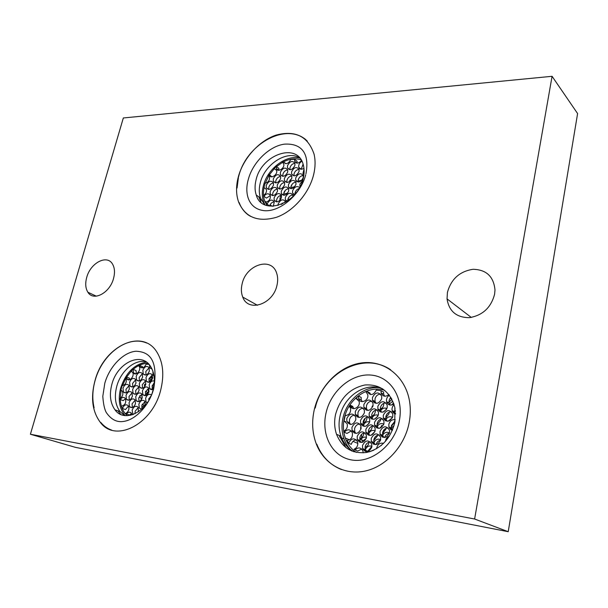 <?xml version="1.0" encoding="UTF-8"?>
<svg xmlns="http://www.w3.org/2000/svg" width="608" height="608" viewBox="0 0 608 608"><rect width="100%" height="100%" fill="white"/><g stroke="black" fill="none" stroke-linecap="round" stroke-linejoin="round"><path stroke-width="0.91" d="M280.729 195.388L279.847 199.112L280.774 199.287M282.294 203.08L281.914 204.166M285.388 190.289L283.731 193.473M282.53 194.378L281.998 194.628M291.658 178.684L289.773 180.439L290.586 180.561M292.319 183.981L290.905 186.869M289.811 187.826L289.302 188.123M299.273 177.688L298.125 180.188M297.092 181.214L296.62 181.541M302.754 175.56L301.766 175.796M290.837 187.621L294.827 186.648M296.202 190.502L295.131 192.614M293.71 193.914L293.216 194.195M286.695 201.385L286.991 200.952M287.751 200.116L290.35 198.862M302.837 178.828L303.377 176.708M283.67 194.188L287.797 192.987M289.241 196.779L287.888 199.302M286.368 200.496L285.866 200.716M295.891 184.604L296.035 183.996M298.049 181.04L301.88 180.272M293.877 194.712L294.211 194.286M294.971 193.542L296.134 192.812M284.438 191.535L284.027 192.386M301.12 159.874C295.655 158.042 289.78 158.696 283.488 161.834M282.568 162.321L276.518 166.584M274.322 168.652L269.458 174.686M268.827 175.666L265.21 183.289M299.797 158.057C285.95 154.417 267.11 169.161 263.264 186.185C261.881 191.87 261.987 197.068 263.576 201.765L264.959 204.85M264.039 187.598C263.074 192.47 263.279 196.931 264.647 200.967L267.056 205.618M258.81 196.832L261.007 202.32M299.524 157.746C286.642 149.834 264.282 164.601 260.216 183.13C258.886 188.564 258.97 193.519 260.475 198.01L264.594 204.683M303.255 178.228C304.365 173.485 304.395 169.108 303.354 165.087C298.133 141.649 261.318 154.174 256.021 180.074C254.676 185.531 254.752 190.517 256.249 195.016C261.964 216.448 297.988 204.379 303.255 178.228M306.272 140.106L305.132 139.308M305.36 139.278C299.432 134.581 292.281 132.749 283.898 133.768M238.655 202.175C245.358 217.436 257.952 222.482 276.442 217.307C293.398 211.371 309.328 193.108 313.728 174.268C315.4 167.025 315.514 160.307 314.055 154.128C308.036 136.39 295.427 130.036 276.23 135.067C258.955 140.722 242.995 158.612 238.169 177.422C235.881 186.504 236.048 194.75 238.655 202.175L239.119 202.494C241.133 207.944 244.355 212.23 248.801 215.346M30.4 434.241L474.612 519.012L552.072 76.296L123.333 117.967L30.4 434.241L75.521 447.374L508.22 531.704L474.612 519.012M494.585 294.318L494.988 290.001C493.696 276.534 486.385 269.625 473.054 269.291C459.686 271.35 451.144 279.042 447.435 292.357L447.04 298.878C449.008 311.304 456.448 317.566 469.376 317.672C482.6 315.43 491.006 307.648 494.585 294.318M276.982 285.274C278 280.881 277.894 276.853 276.655 273.19C271.624 256.333 246.058 264.662 242.128 283.822C240.958 288.701 241.163 293.117 242.752 297.092C248.125 312.664 273.114 304.456 276.982 285.274M113.536 278.479C115.056 272.764 114.745 268.014 112.609 264.222C107.183 254.114 90.486 262.816 86.731 277.362C85.09 283.374 85.47 288.329 87.886 292.235C93.374 301.682 109.858 293.048 113.536 278.479M94.878 381.064C90.531 397.868 92.348 411.631 100.328 422.355C115.421 443.27 152.699 424.255 160.755 389.827C164.304 375.166 163.164 362.832 157.328 352.822C142.781 327.271 103.672 346.112 94.947 380.828M409.131 422.849C410.56 415.446 410.689 408.211 409.526 401.158C405.354 376.086 384.172 359.997 362.003 362.862C339.796 365.583 319.534 385.89 314.161 410.218C311.608 422.089 312.322 433.344 316.32 444C323.851 463.615 343.733 475.433 364.663 471.139C385.578 466.921 404.556 446.5 409.131 422.849M508.22 531.704L577.6 113.559L552.072 76.296M384.134 429.62L383.314 433.078M285.95 200.686L286.026 200.245M279.847 199.112L280.554 199.622M289.773 180.439L290.328 180.857M146.52 395.208L147.44 392.662L145.327 394.486M152.038 388.398L153.733 386.984M152.578 378.214L151.514 379.24M151.05 379.719L149.104 381.961M141.428 398.962L141.299 399.737M141.679 407.299L144.172 405.452M148.033 363.394C142.918 363.295 137.955 365.294 133.152 369.398M131.168 371.275L126.593 377.066M125.924 378.146L122.398 385.753M146.467 362.102C134.307 364.184 125.704 372.856 120.665 388.124C117.99 398.764 119.16 407.535 124.176 414.436L125.202 415.614M121.129 390.275L120.27 398.415M120.3 399.585C120.597 405.11 122.147 409.686 124.952 413.311L127.27 415.697M120.772 414.428L117.937 410.871M145.928 361.737C134.794 359.009 120.703 371.062 116.736 386.422C114.167 396.606 115.262 404.996 120.012 411.593L124.549 415.53M153.034 390.1C155.321 380.707 154.516 372.833 150.609 366.487C141.383 351.067 117.086 362.877 111.804 384.575C109.204 394.812 110.276 403.241 115.018 409.86C124.45 423.434 147.964 411.631 153.034 390.1M146.406 342.897C141.117 340.708 135.432 340.472 129.36 342.19M100.328 422.355L100.875 422.537C103.846 426.124 107.434 428.64 111.644 430.084M145.289 385.677L144.894 384.203L144.301 385.13L144.917 386.308M144.894 384.203L145.753 384.537M151.84 380.015L151.506 376.778L149.469 378.602L150.298 378.928M149.469 378.602L150.928 379.536L151.43 380.616M151.506 376.778L152.73 377.264M142.242 404.259L143.982 405.171L144.537 406.296M139.931 395.55L139.566 397.168L140.243 397.419M139.566 397.168L140.942 398.035L141.542 399.357M148.504 392.988L148.139 389.416L148.633 388.147M152.274 385.578L153.839 386.338M144.978 405.787L144.978 401.516M148.892 398.491L149.69 398.711M141.915 398.62L141.991 394.235M145.616 391.362L147.47 392.312L148.071 393.718M381.71 425.463L380.638 427.941M380.281 409.024L382.447 407.717M391.544 405.034L393.574 403.028M374.513 419.155L377.902 416.199M371.04 435.32L374.931 431.551M388.041 421.215L392.342 417.856M384.636 437.517C385.472 435.047 387.045 433.679 389.356 433.413M382.987 412.125L386.536 409.336M379.506 428.298L383.625 424.711M376.116 444.585C376.823 442.115 378.305 440.663 380.57 440.245M371.579 447.876L371.161 447.237L367.726 451.273L365.188 450.201C366.533 446.591 368.782 445.307 371.921 446.34M368.965 442.692L368.813 442.274M391.499 398.46L389.812 398.673M365.226 418.182L363.318 423.024M361.54 434.439L361.684 437.585M361.988 439.979L362.459 442.32M365.575 450.368L366.366 451.683M363.873 433.094C363.698 435.472 362.619 437.182 360.635 438.231L360.856 439.485L363.402 440.595L366.267 438.376M384.704 390.344C368.182 384.689 347.981 399.053 344.257 418.555C342.844 425.357 343.201 431.862 345.321 438.056C347.525 444.205 351.188 448.993 356.296 452.413M351.941 451.098C348.392 447.792 345.762 443.734 344.037 438.93C341.78 432.402 341.4 425.547 342.889 418.365C346.393 400.725 362.695 386.506 378.602 387.6M345.952 447.67L339.127 435.412M382.804 388.945C365.993 381.338 343.839 395.945 339.925 416.571C338.496 423.419 338.838 429.962 340.959 436.187C343.497 443.24 347.844 448.453 354.008 451.828M394.82 422.507L394.835 407.489C390.176 391.552 380.22 384.051 364.975 384.978C349.927 388.216 340.115 398.08 335.532 414.565C334.088 421.458 334.423 428.032 336.536 434.302C342.19 448.005 352.252 454.054 366.708 452.458C381.216 448.674 390.587 438.687 394.82 422.507M388.877 368.63L387.524 367.946M387.919 368.053C376.519 361.942 364.443 361.182 351.698 365.758M316.32 444L316.806 444.197C321.678 456.388 329.87 464.831 341.392 469.543M373.084 405.46L372.05 406.364L372.75 406.714M372.05 406.364L372.803 406.577M375.387 410.278C375.425 413.174 374.171 415.173 371.632 416.26M369.862 416.45L369.284 416.336M383.754 403.332C383.876 406.121 382.721 408.12 380.296 409.336M379.263 409.617L378.123 409.632M391.864 399.129L389.014 402.352M388.375 402.61L387.015 402.823M364.686 449.426L365.188 450.201M360.856 439.485C362.429 437.357 364.306 436.658 366.48 437.403M369.026 442.206C368.653 444.828 367.323 446.523 365.043 447.29M360.977 425.927L360.552 428.458L361.084 428.701M360.552 428.458L361.099 428.602M361.509 423.715L361.266 424.642M367.065 417.202C367.004 420.204 365.651 422.172 363.022 423.115M371.625 419.003C373.008 415.545 375.235 414.291 378.29 415.241M380.646 419.224L380.532 420.561L377.013 424.832M368.304 435.092L368.357 434.819C369.641 431.08 371.906 429.727 375.151 430.745C372.256 436.293 369.185 436.802 365.94 432.273L365.834 429.423C368.767 423.844 371.845 423.373 375.075 428.009L375.151 430.745M377.469 435.267L377.355 436.126L373.738 440.435M388.694 404.578L392.844 401.174M395.314 410.37L394.531 410.864M393.513 411.259L392.411 411.403M385.35 420.645C386.992 417.004 389.401 415.902 392.555 417.331M394.486 421.344L394.372 422.423L391.286 426.527M382.029 436.886L382.576 435.282M382.63 435.176C384.53 432.303 386.81 431.581 389.462 433.018M361.023 424.255L363.212 426.132C364.405 422.575 366.556 421.177 369.687 421.937M372.24 426.162L372.119 427.378C371.564 429.598 370.302 431.042 368.326 431.718M380.122 411.814C381.695 408.492 383.96 407.39 386.924 408.515M389.097 412.27L388.991 413.714L385.746 417.878M384.218 418.266L383.466 418.243M376.785 427.895C378.214 424.095 380.57 422.818 383.846 424.057M385.951 428.313L385.837 429.294L382.485 433.512M373.487 444.136L373.912 442.502M373.928 442.464C375.63 439.371 377.88 438.444 380.684 439.698M393.992 413.364L395.405 411.198M390.663 429.582L391.316 428.032M391.4 427.888L394.052 425.676M366.1 426.124L369.299 423.039M142.903 367.81L142.538 366.677L139.582 365.461L138.715 365.834L139.118 366.282C141.732 369.694 135.918 376.603 133.547 372.917L133.084 369.368L131.009 371.237L132.476 372.187C135.12 375.539 129.398 382.523 126.996 378.89L126.358 376.968L125.864 378.07C127.064 382.029 125.81 384.59 122.094 385.753L120.878 390.214L122.254 391.088C123.523 393.878 122.824 396.348 120.133 398.491L120.194 399.547C121.98 397.229 123.667 396.834 125.248 398.346C126.54 402.405 125.294 405.012 121.501 406.182L122.451 408.5C124.1 404.905 126.046 403.963 128.288 405.688C129.633 408.766 128.82 411.327 125.856 413.372L126.472 413.949C128.242 411.928 129.869 411.646 131.358 413.113L132.05 414.892M133.084 369.368L136.055 370.561L136.314 373.76M126.358 376.968L129.344 378.138L129.755 379.688M125.484 398.696L123.219 400.634L120.194 399.547M128.501 406L125.484 409.572L122.451 408.5M126.472 413.949L129.512 415.006L131.556 413.402M132.81 386.893L132.567 383.42L135.736 379.65M129.291 400.11L129.01 396.538L132.126 392.783M146.049 374.976L145.798 371.549L149.104 367.718M142.561 388.216L142.28 384.689L145.525 380.874M139.042 401.546L138.73 397.921L141.922 394.113M135.029 413.729L135.151 411.244L138.297 407.451M152.464 389.561L152.152 385.981L154.257 382.744M148.603 399.327L151.042 395.861M126.244 392.806L125.993 389.31L129.101 385.571M139.414 380.942L139.171 377.5L142.401 373.7M135.911 394.174L135.63 390.625L138.814 386.84M132.377 407.497L132.065 403.849L135.196 400.072M149.241 382.227L148.96 378.723L152.274 374.87M145.738 395.572L145.418 391.962L148.686 388.132M142.105 408.827L141.862 405.3L145.076 401.478M149.028 364.42L146.125 364.139C144.385 367.84 142.386 368.76 140.129 366.905L139.582 365.461M152.038 369.086L149.918 368L149.408 364.861M154.029 376.04L153.132 375.22L152.851 371.1M129.572 382.272C131.237 378.495 133.228 377.515 135.531 379.331L135.972 383.101C134.315 386.863 132.339 387.858 130.028 386.08L129.572 382.272M126 395.428C127.634 391.681 129.61 390.686 131.921 392.464L132.392 396.332C130.766 400.072 128.797 401.075 126.494 399.342L126 395.428M142.842 370.356C144.567 366.502 146.596 365.537 148.945 367.46L149.34 371.123C147.63 374.961 145.601 375.942 143.26 374.057L142.842 370.356M139.293 383.534C140.988 379.704 143.017 378.731 145.365 380.616L145.798 384.378C144.111 388.2 142.097 389.188 139.749 387.342L139.293 383.534M135.721 396.804C137.393 392.996 139.407 392.016 141.755 393.862L142.226 397.731C140.57 401.523 138.563 402.519 136.215 400.718L135.721 396.804M133.015 414.572L132.126 410.172C133.768 406.387 135.766 405.392 138.122 407.2L138.442 411.776M153.262 389.211L151.506 389.682L149.804 388.846L149.18 384.818C150.328 381.748 152.038 380.486 154.326 381.034M147.128 402.952L146.095 402.108L145.608 398.21C147.09 394.622 149.036 393.52 151.438 394.904M122.991 388.185C124.625 384.454 126.586 383.466 128.881 385.221L129.329 389.044C127.71 392.768 125.75 393.764 123.462 392.046L122.991 388.185M136.192 376.322C137.887 372.514 139.893 371.541 142.226 373.403L142.637 377.127C140.957 380.927 138.958 381.915 136.625 380.084L136.192 376.322M132.635 389.492C134.3 385.708 136.298 384.72 138.632 386.551L139.08 390.374C137.423 394.151 135.432 395.147 133.099 393.353L132.635 389.492M129.048 402.754C130.682 398.985 132.673 397.997 135.006 399.783L135.493 403.704C133.866 407.466 131.89 408.47 129.557 406.722L129.048 402.754M145.996 377.545C147.714 373.669 149.766 372.704 152.137 374.65L152.547 378.358C150.83 382.219 148.793 383.2 146.422 381.292L145.996 377.545M142.432 390.83C144.134 386.977 146.171 386.004 148.542 387.904L148.99 391.719C147.303 395.557 145.274 396.545 142.903 394.683L142.432 390.83M141.793 409.116L139.361 408.166L138.852 404.206C140.524 400.376 142.546 399.395 144.924 401.257L145.373 405.308M152.342 392.426L152.669 391.385M120.878 390.214L121.547 390.465M131.009 371.237L131.845 371.572M381.664 445.124L381.102 445.588M376.572 448.734C377.431 444.326 379.772 442.54 383.595 443.361M394.987 408.272L394.668 411.844L395.572 413.744M390.845 397.343L389.561 399.152L388.998 401.288L389.128 402.998L390.214 405.072M384.674 396.218L383.671 394.273L383.602 392.008L381.056 390.655L376.261 390.116C373.289 395.436 370.272 395.914 367.202 391.552L366.031 391.978L367.635 394.364C369.52 400.338 360.21 404.746 358.674 398.635L358.553 396.112L355.878 398.316L359.047 401.272C361.038 407.178 351.872 411.798 350.223 405.749L350.071 405.118L349.342 406.258L350.512 408.143C351.014 412.558 349.25 415.051 345.207 415.621L344.06 420.979L347.13 423.791C347.829 426.93 346.811 429.332 344.082 430.988L344.295 432.265C347.48 428.876 350.147 429.035 352.321 432.736C352.891 437.281 351.112 439.827 346.986 440.359L348.62 443.209C351.47 437.958 354.456 437.486 357.58 441.818C358.272 445.269 357.094 447.746 354.046 449.244L354.996 449.973C358.256 446.964 360.901 447.313 362.923 451.022L363.189 452.892M370.698 394.592L369.778 392.89L367.202 391.552M358.553 396.112L361.16 397.427L361.281 399.942L362.216 401.645M350.071 405.118L352.701 406.395L353.788 408.66M354.677 433.192L352.382 431.171M351.264 430.966L346.97 433.436L344.295 432.265M359.951 442.259L357.603 440.146M356.44 439.934C353.894 440.07 352.184 441.545 351.295 444.342L348.62 443.209M354.996 449.973L357.664 451.083L361.692 449.023M362.9 449.251L365.302 451.455M359.024 417.46L358.021 415.712L357.907 412.87C358.788 409.868 360.59 408.333 363.318 408.249M364.428 408.492L366.419 410.172M355.809 433.405L354.73 431.619L354.593 428.648C355.452 425.684 357.215 424.148 359.898 424.027M376.078 403.347L375.068 401.455L375.014 398.863C375.934 395.755 377.826 394.204 380.692 394.212M381.847 394.524L383.519 395.907M372.917 419.33L371.83 417.392L371.746 414.679C372.643 411.608 374.505 410.05 377.325 410.02M378.472 410.309L380.38 411.928M369.732 435.442L368.562 433.458L368.456 430.616C369.33 427.591 371.154 426.033 373.92 425.957M375.09 426.223L377.203 428.085M366.525 451.691L365.271 449.669L365.134 446.69C365.986 443.703 367.764 442.153 370.485 442.031M371.693 442.282L373.981 444.364M387.083 421.23L385.913 419.094L385.86 416.518C386.787 413.372 388.702 411.806 391.605 411.829M392.814 412.163L394.622 413.714M383.929 437.517L382.668 435.328L382.599 432.63C383.488 429.529 385.366 427.964 388.223 427.933M389.447 428.245L391.476 430.046M350.573 424.46L349.57 422.78L349.433 419.809C350.292 416.868 352.047 415.332 354.707 415.203M355.802 415.424L357.922 417.24M367.528 410.423L366.518 408.606L366.434 405.886C367.338 402.83 369.185 401.288 371.982 401.25M373.107 401.523L374.946 403.066M364.336 426.39L363.257 424.521L363.143 421.678C364.025 418.669 365.834 417.118 368.585 417.042M369.717 417.293L371.769 419.064M361.129 442.487L359.966 440.58L359.83 437.6C360.681 434.629 362.452 433.086 365.15 432.964M366.32 433.208L368.554 435.191M381.543 412.224L380.456 410.21L380.395 407.634C381.322 404.502 383.23 402.944 386.11 402.96M387.288 403.279L389.036 404.746M378.381 428.359L377.211 426.292L377.135 423.586C378.032 420.5 379.901 418.942 382.736 418.912M383.922 419.208L385.89 420.926M375.204 444.623L373.943 442.518L373.844 439.683C374.71 436.635 376.542 435.077 379.324 435.001M380.54 435.282L382.706 437.228M392.494 430.137L391.446 428.093L391.408 425.539L395.078 421.086M385.449 441.416C385.784 438.771 387.106 436.992 389.424 436.096M369.383 451.82L373.806 450.171M388.884 394.546C385.404 397.184 382.812 396.644 381.125 392.928L381.056 390.655M393.885 403.925C390.473 405.954 388.041 405.209 386.589 401.683C386.148 398.954 387.076 396.788 389.378 395.185M395.572 414.01L392.13 410.56C391.719 408.272 392.38 406.304 394.113 404.654M355.277 411.616C358.135 406.144 361.152 405.627 364.314 410.058L364.397 412.802C361.578 418.243 358.576 418.798 355.391 414.466L355.277 411.616M351.941 427.454C354.76 421.998 357.762 421.473 360.962 425.874L361.076 428.746C358.294 434.18 355.292 434.743 352.078 430.441L351.941 427.454M372.438 397.548C375.448 391.947 378.533 391.484 381.687 396.158L381.725 398.65C378.746 404.221 375.676 404.723 372.491 400.148L372.438 397.548M369.147 413.417C372.119 407.831 375.204 407.36 378.396 412.019L378.45 414.626C375.516 420.196 372.438 420.698 369.231 416.146L369.147 413.417M362.49 445.558C365.378 439.994 368.456 439.516 371.724 444.121L371.822 446.994C368.972 452.527 365.91 453.051 362.626 448.552L362.49 445.558M383.298 415.256C386.392 409.541 389.553 409.138 392.76 414.033L392.791 416.495C389.728 422.18 386.582 422.628 383.344 417.84L383.298 415.256M380.008 431.429C383.063 425.722 386.224 425.311 389.47 430.198L389.515 432.782C386.498 438.459 383.352 438.915 380.076 434.135L380.008 431.429M346.773 418.593C349.554 413.189 352.534 412.642 355.703 416.944L355.809 419.816C353.058 425.197 350.094 425.775 346.91 421.572L346.773 418.593M363.835 404.601C366.768 399.068 369.816 398.574 372.978 403.127L373.038 405.749C370.135 411.259 367.095 411.783 363.918 407.33L363.835 404.601M360.521 420.455C363.417 414.93 366.457 414.436 369.656 418.965L369.732 421.709C366.882 427.204 363.842 427.743 360.628 423.312L360.521 420.455M357.177 436.445C360.027 430.935 363.075 430.426 366.305 434.933L366.411 437.806C363.599 443.285 360.567 443.832 357.314 439.432L357.177 436.445M377.834 406.342C380.882 400.687 383.998 400.246 387.19 405.027L387.212 407.504C384.203 413.136 381.087 413.615 377.88 408.933L377.834 406.342M374.543 422.362C377.553 416.716 380.676 416.275 383.891 421.04L383.944 423.639C380.965 429.263 377.857 429.742 374.612 425.076L374.543 422.362M371.222 438.512C374.194 432.881 377.31 432.432 380.57 437.182L380.646 439.911C377.712 445.52 374.604 445.998 371.321 441.362L371.222 438.512M392.418 430.32L388.892 426.869L388.846 424.308C389.941 420.804 392.084 419.269 395.276 419.695M344.06 420.979L345.724 421.732M350.808 406.957L351.979 407.52M355.878 398.316L357.869 399.312M303.073 164.137L301.241 169.237L298.771 167.291C298.399 164.821 299.425 162.815 301.864 161.28L301.104 160.884C298.285 163.719 296.134 163.833 294.644 161.226L294.606 159.304L290.776 159.509C288.283 163.97 285.844 164.76 283.472 161.872L282.5 162.283L283.685 163.803C285.198 168.097 277.598 172.961 276.412 168.484L276.359 166.463L274.14 168.522L276.587 170.308C278.137 174.564 270.621 179.497 269.39 175.058L269.268 174.542L268.652 175.522L269.526 176.784C269.846 180.143 268.356 182.316 265.058 183.304L263.986 187.598L266.38 189.346C266.859 191.687 265.977 193.671 263.728 195.32L263.864 196.278C266.509 193.245 268.66 193.002 270.309 195.548C270.659 198.983 269.162 201.187 265.81 202.16L267.041 204.136C269.466 199.72 271.875 198.953 274.284 201.826C272.072 202.092 270.514 203.467 269.618 205.952L267.041 204.136M297.099 163.134L297.084 161.28L294.606 159.304M276.359 166.463L278.874 168.393L278.89 170.27M269.268 174.542L271.92 176.951M270.324 195.609L266.433 198.109L263.864 196.278M275.819 182.917L275.819 180.766C276.693 178.182 278.282 176.746 280.6 176.472M272.726 195.647L272.711 193.397C273.57 190.821 275.15 189.384 277.453 189.111M289.97 169.761L289.986 167.702C290.882 165.042 292.532 163.598 294.926 163.362M284.407 180.637L284.392 178.44C286.847 173.812 289.324 172.999 291.81 175.993L291.817 178.144C289.37 182.765 286.9 183.593 284.407 180.637L286.885 182.506L286.908 180.348C287.797 177.696 289.438 176.252 291.817 176.016M283.837 195.35L283.807 193.086C284.688 190.441 286.315 188.997 288.686 188.754M281.268 204.432L285.532 201.582M298.201 182.096L298.178 179.922C299.098 177.209 300.785 175.75 303.232 175.552M294.979 194.248L295.093 192.759C295.746 190.6 297.061 189.187 299.045 188.518M268.789 189.445L268.789 187.256C269.648 184.703 271.214 183.274 273.486 182.978M282.88 176.358L282.887 174.253C283.769 171.631 285.388 170.187 287.744 169.936M279.802 189.096L279.786 186.892C280.668 184.277 282.279 182.833 284.62 182.575M274.155 200.093L276.708 201.924L276.67 199.614C277.544 197.007 279.14 195.571 281.466 195.312L281.496 197.585C279.102 202.168 276.655 202.996 274.155 200.093L274.117 197.775C276.526 193.192 278.973 192.371 281.474 195.32M291.574 173.979L294.044 175.887L294.059 173.774C294.964 171.091 296.636 169.64 299.052 169.419L299.052 171.502C296.567 176.16 294.074 176.989 291.574 173.979L291.566 171.836C294.059 167.17 296.552 166.364 299.052 169.412M291.004 188.738L290.974 186.519C291.878 183.836 293.535 182.392 295.944 182.164M287.751 200.876L287.873 199.348C288.762 196.68 290.411 195.236 292.805 195.008M274.284 201.826L273.304 206.287M303.954 168.317C301.446 169.792 299.721 169.45 298.771 167.291M303.871 174.853L302.944 173.424L304.03 169.1M273.288 178.881C275.69 174.329 278.114 173.493 280.577 176.388L280.592 178.592C278.198 183.137 275.774 183.981 273.311 181.123L273.288 178.881M270.157 191.543C272.536 186.998 274.968 186.17 277.438 189.065L277.468 191.33C275.097 195.867 272.665 196.711 270.188 193.853L270.157 191.543M287.493 165.756C289.963 161.128 292.433 160.307 294.91 163.301L294.91 165.391C292.448 170.012 289.978 170.848 287.5 167.892L287.493 165.756M281.276 191.216C283.716 186.588 286.186 185.774 288.694 188.776L288.709 190.988C286.277 195.609 283.807 196.437 281.299 193.473L281.276 191.216M278 205.527L278.13 204.075C280.554 199.454 283.024 198.649 285.547 201.643L285.676 202.221M295.686 177.992C298.209 173.288 300.724 172.49 303.248 175.59L303.24 177.696C300.732 182.385 298.216 183.206 295.693 180.135L295.686 177.992M294.386 194.925L292.6 193.086L292.577 190.874C294.454 186.785 296.803 185.66 299.638 187.484M266.236 185.394C268.599 180.88 271.008 180.044 273.463 182.886L273.486 185.136C271.13 189.643 268.728 190.494 266.274 187.69L266.236 185.394M280.372 172.33C282.804 167.74 285.258 166.919 287.728 169.86L287.736 172.003C285.304 176.586 282.857 177.43 280.387 174.519L280.372 172.33M277.256 185.007C279.672 180.424 282.127 179.603 284.612 182.544L284.628 184.748C282.218 189.331 279.771 190.167 277.278 187.264L277.256 185.007M288.466 184.619C290.943 179.953 293.436 179.147 295.952 182.202L295.959 184.361C293.489 189.012 290.996 189.833 288.481 186.823L288.466 184.619M286.877 201.468L285.365 199.758L285.334 197.494C287.804 192.835 290.297 192.029 292.828 195.084L292.972 196.437M300.018 186.778L299.858 184.224L302.64 180.462M263.986 187.598L266.372 189.331M274.14 168.522L276.617 170.407M282.5 162.283L283.108 162.762M283.45 161.804L285.882 163.704M259.396 198.816L263.576 201.765M260.475 198.01L256.249 195.016M307.321 141.162C287.28 121.045 246.156 143.845 238.625 176.654M305.687 174.808C301.104 193.671 280.706 211.85 264.693 210.71C248.376 209.327 244.142 193.283 248.368 179.2C252.73 162.617 268.88 146.285 284.248 144.172C299.486 143.1 310.148 151.073 305.938 173.835M237.067 188.024L238.435 177.399M250.382 216.304L248.809 215.156M471.291 317.437L447.04 298.878M257.435 305.277L242.752 297.092M96.292 296.164L87.886 292.235M120.012 411.593L115.018 409.86M146.726 343.041C127.444 334.742 101.992 354.274 95.03 380.783M153.657 388.846C149.256 405.285 135.918 419.657 123.834 421.382C117.048 422.613 111.188 419.649 106.248 412.475C104.508 409.313 103.352 403.948 102.798 396.37L104.789 383.291C109.524 366.358 123.584 352.009 136.146 351.234C147.577 351.812 158.878 357.626 153.725 388.588M94.111 407.846C92.142 399.281 92.431 390.328 94.977 380.988M130.606 415.272L129.58 414.914M126.266 413.767L124.952 413.311M339.667 437.068L344.037 438.93M340.959 436.187L336.536 434.302M390.716 369.839C363.554 351.105 323.091 372.78 315.225 408.044M399.106 421.815C394.303 445.208 371.176 463.699 351.394 459.929C331.596 456.418 320.895 434.279 326.124 412.604C331.079 390.746 351.743 373.084 371.336 375.098C390.967 376.869 404.122 398.118 399.22 421.26M357.854 443.414L353.005 441.347M349.494 439.842L345.321 438.056M272.217 206.317L270.074 204.805M266.251 202.099L264.647 200.967M126.996 378.89L129.337 379.802M133.547 372.917L135.926 373.859M140.129 366.905L142.553 367.893M149.918 368L151.916 368.828M153.132 375.22L153.953 375.554M130.028 386.08L132.43 386.992M126.494 399.342L128.904 400.216M143.26 374.057L145.738 375.052M139.749 387.342L142.242 388.299M136.215 400.718L138.723 401.637M132.658 414.185L133.38 414.436M149.621 388.618L152.22 389.622M146.095 402.108L147.379 402.587M123.462 392.046L125.818 392.92M136.625 380.084L139.065 381.041M133.099 393.353L135.554 394.273M129.557 406.722L132.02 407.596M146.422 381.292L148.96 382.295M142.903 394.683L145.456 395.641M139.361 408.166L141.854 409.062M350.223 405.749L352.86 407.018M358.674 398.635L361.281 399.942M381.125 392.928L383.671 394.273M386.589 401.683L389.128 402.998M392.13 410.56L394.668 411.844M355.391 414.466L358.021 415.712M352.078 430.441L354.73 431.619M372.491 400.148L375.068 401.455M369.231 416.146L371.83 417.392M365.94 432.273L368.562 433.458M362.626 448.552L365.271 449.669M383.344 417.84L385.913 419.094M380.076 434.135L382.668 435.328M346.91 421.572L349.57 422.78M363.918 407.33L366.518 408.606M360.628 423.312L363.257 424.521M357.314 439.432L359.966 440.58M377.88 408.933L380.456 410.21M374.612 425.076L377.211 426.292M371.321 441.362L373.943 442.518M388.892 426.869L391.446 428.093M269.39 175.058L271.738 176.806M276.412 168.484L278.753 170.27M283.472 161.872L285.806 163.704M294.644 161.226L297.038 163.134M302.944 173.424L303.947 174.215M273.311 181.123L275.72 182.917M270.188 193.853L272.673 195.647M287.5 167.892L289.902 169.761M281.299 193.473L283.837 195.335M295.693 180.135L298.194 182.058M292.6 193.086L294.652 194.621M266.274 187.69L268.683 189.445M280.387 174.519L282.796 176.35M277.278 187.264L279.764 189.096M288.481 186.823L290.996 188.716M285.365 199.758L287.31 201.18"/></g></svg>
